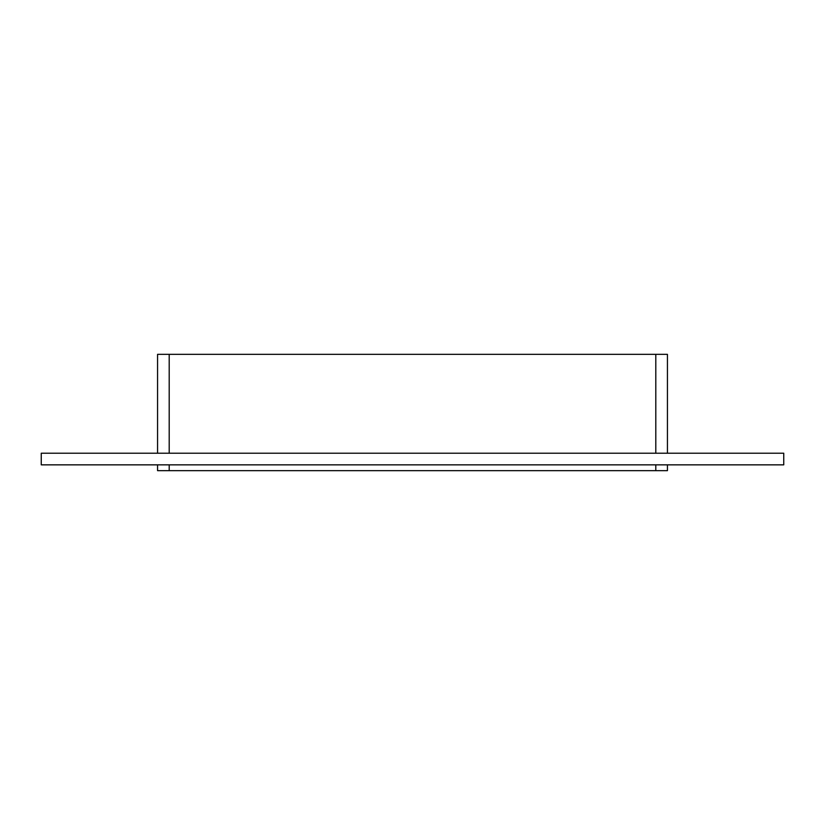 <?xml version="1.0" encoding="UTF-8"?>
<svg xmlns="http://www.w3.org/2000/svg" width="825" height="825" viewBox="0 0 825 825"><rect width="100%" height="100%" fill="white"/><g stroke="black" fill="none" stroke-linecap="round" stroke-linejoin="round"><path stroke-width="1.24" d="M41.25 453.214L783.75 453.214L783.75 464.846L41.25 464.846L41.25 453.214M655.803 464.846L655.803 470.662L667.435 470.662L667.435 464.846M667.435 453.214L667.435 354.338L655.803 354.338L655.803 453.214M655.803 470.662L169.197 470.662L169.197 464.846M157.565 464.846L157.565 470.662L169.197 470.662M169.197 453.214L169.197 354.338L157.565 354.338L157.565 453.214M169.197 354.338L655.803 354.338"/></g></svg>
